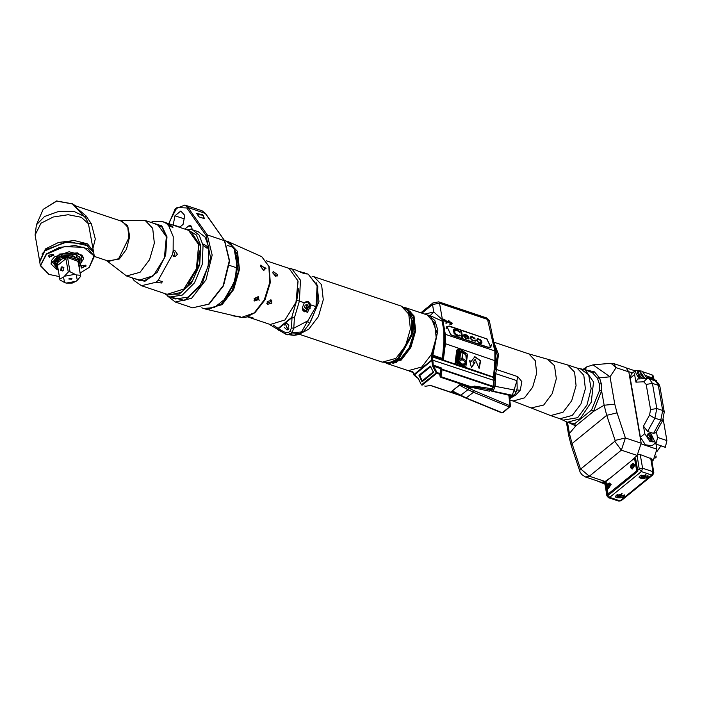 <?xml version="1.0" encoding="UTF-8"?>
<svg xmlns="http://www.w3.org/2000/svg" width="702" height="702" viewBox="0 0 702 702"><rect width="100%" height="100%" fill="white"/><g stroke="black" fill="none" stroke-linecap="round" stroke-linejoin="round"><path stroke-width="1.05" d="M179.589 227.316L183.064 224.482L184.837 215.391L180.747 211.074L174.991 215.751L173.219 224.851L173.684 225.333M192.26 229.694L199.192 235.161L203.071 245.367L202.229 264.285L194.454 282.897L182.274 295.138L169.665 297.016L175.544 298.991L188.145 297.113L200.324 284.872L208.108 266.251L208.95 247.332L205.072 237.136L198.131 231.66L192.26 229.694L185.539 229.317M192.216 229.677L191.76 227.044L190.584 225.333L188.794 225.825L184.801 229.071M200.754 214.294L196.744 213.522L198.964 216.83L204.677 218.743L203.361 216.444M203.01 218.225L203.501 215.707L202.518 215.128L198.359 214.61L198.052 215.953M203.475 215.611L202.316 214.672L198.359 214.61M179.879 227.079L173.219 224.851M184.17 218.831L174.991 215.751M203.466 245.498L203.799 244.138L207.581 246.876L207.178 248.289L203.466 245.498M192.032 229.615L191.909 228.878L190.4 229.229M227.15 245.393L233.933 247.674L237.46 268.067L233.406 284.714L225 299.017L214.233 307.608L203.633 308.468L201.746 307.836M224.386 240.417L226.255 241.04L233.933 247.674M229.361 265.347L237.46 268.067M234.643 251.79L237.118 259.292L235.916 278.124L227.369 295.928M237.25 258.152L234.442 250.596M223.552 300.667L235.275 280.642L237.188 257.818L234.31 249.859M232.924 315.777L240.066 316.549L239.259 316.918L232.924 315.777M254.098 298.543L259.837 300.175L254.098 298.543M260.503 265.707L266.067 268.261L263.54 270.296L260.503 265.707M253.966 300.202L257.695 298.447L257.967 296.297M263.347 270.138L260.714 266.541M275.684 276.439L272.762 272.85M266.839 303.545L270.621 301.807L270.902 299.701M247.525 316.892L270.296 324.526L284.968 319.901L295.99 302.29L298.034 280.984L289.119 268.445L266.348 260.802M277.465 274.579L276.992 276.193L272.788 273.008L273.157 271.481L277.465 274.579M248.455 316.576L253.457 318.111L248.157 316.681M271.885 303.141L267.278 304.387L267.208 301.57L271.692 300.21L271.885 303.141M285.117 319.779L296.095 302.325L298.069 281.177M298.648 288.785L296.797 300.307L291.769 317.304L294.401 317.866L292.023 317.699L291.383 327.974L290.014 331.107L288.311 332.494L285.591 332.687L278.413 328.773L291.892 317.681M273.28 325.052L278.466 328.597M304.291 302.694L308.283 301.623L311.074 304.966L307.353 312.539L302.237 308.02L304.291 302.694L296.797 300.307M287.794 267.997L295.182 269.796L303.58 273.473L306.309 273.955L304.765 273.008L298.341 271.209M278.948 330.44L278.238 328.203L278.747 330.352M284.494 327.536L287.074 330.045L288.873 325.254L286.407 323.034L284.354 325.131M311.074 304.975L316.005 306.625L317.146 285.793L308.292 274.201L317.795 286.258L316.742 306.923L316.005 306.625L301.483 331.949L299.289 333.74L293.927 335.416L299.105 334.494L301.685 332.862L299.289 333.74L290.356 334.064L287.75 334.845L285.968 334.284L285.591 332.687M304.343 311.688L310.31 308.222L308.397 301.667M308.134 301.904L305.932 301.658M304.256 302.72L308.275 301.957L310.196 308.108L304.607 311.442L302.553 309.608M303.027 310.53L304.256 311.302M304.493 307.204L305.581 308.731L307.423 308.187L308.178 306.116L307.081 304.589L305.238 305.133L304.493 307.204M308.178 306.116L306.362 304.8M307.423 308.187L306.186 307.678L306.941 305.607M305.063 308.002L306.186 307.678M316.742 306.923L309.573 323.534L307.397 321.077L293.761 328.141L292.058 332.678L290.014 331.107M309.573 323.534L303.869 331.081L301.483 331.949L292.058 332.678L290.356 334.064L288.311 332.494M301.711 332.836L303.869 331.081M392.945 363.022L393.936 363.188M407.309 310.065L412.574 314.435M389.68 362.618L396.516 362.311M410.152 311.723L411.056 312.188M410.845 311.942L409.819 311.451M392.515 363.031L393.629 363.259M392.462 363.031L393.357 363.311M388.873 362.741L389.926 363.434M410.661 311.741L409.775 311.416M406.748 309.485L408.002 309.564M387.592 362.855L401.158 359.406L410.494 347.139L415.172 330.949L413.548 316.47L405.782 308.626M385.696 362.811L387.741 363.768L401.272 360.073L410.881 347.455L415.681 330.809L414.013 315.926L406.458 307.985L404.255 307.511M387.741 363.768L408.301 370.665L421.841 366.97L431.44 354.361L436.24 337.706L434.573 322.823L427.018 314.891L406.458 307.985M300.614 272.279L304.396 273.727M92.954 248.411L95.314 238.943L91.374 223.745L85.951 215.83L75.913 207.362L75.798 205.914L122.323 221.525L127.72 227.194L128.905 237.82L118.62 258.705L108.959 261.346L94.34 256.441M39.672 261.293L45.454 248.947L58.529 242.418L74.315 240.505L87.452 243.866L93.463 251.351L88.452 223.736L86.056 218.541L84.389 216.497L73.877 211.416L58.801 211.407L44.603 216.479L36.399 224.789L35.1 234.968L41.014 223.245L53.247 216.971L68.155 214.751L81.221 217.26L88.452 223.736L91.374 223.745M75.798 205.914L72.332 203.782M85.951 215.83L84.828 216.988M86.056 218.541L72.455 203.896L56.66 201.149L43.217 209.328L36.399 224.789M93.463 251.351L93.55 251.983M41.962 254.045L46.034 249.631L68.147 241.514L88.961 245.928M44.849 250.904L64.882 242.234L85.188 243.936M48.903 274.368L40.409 265.698L39.76 261.925L44.761 250.974L64.9 242.304L85.293 243.98L93.682 252.615L94.331 256.379L89.242 267.401M40.409 265.698L46.314 253.975L59.398 247.446L75.184 245.533L88.32 248.894L94.331 256.379M59.337 276.588L49.008 274.412L40.637 265.453L46.551 254.247L64.233 246.656L83.705 247.323L93.954 255.879L89.163 267.48L80.151 272.99M58.222 270.13L51.5 260.416L54.484 256.906L69.024 251.755L82.116 255.133L80.335 265.584L79.036 266.532M53.071 254.343L49.43 257.309L48.903 255.151L53.071 254.343M85.39 265.18L81.739 268.146L81.213 265.997L85.39 265.18M83.678 258.248L81.967 254.993M51.597 260.24L51.079 263.882M83.643 258.064L77.711 252.86L59.661 254.063L51.106 264.066L57.108 269.629L58.187 269.954M83.713 258.433L79.01 266.356M78.659 264.321L80.081 259.863L71.174 254.817L57.748 258.74L55.002 264.189L57.836 267.918M79.142 263.531L73.306 256.327L58.398 259.81L57.116 267.33M78.378 262.688L79.124 262.074L78.878 260.17L78.106 261.434L80.493 275.254L76.246 274.903L77.281 280.309L76.009 281.344L66.181 283.099L64.61 282.573L63.575 277.167L68.252 272.06L65.935 258.652L57.459 265.549L57.389 265.049L59.96 279.931L64.61 282.573M57.389 265.049L56.283 263.724L56.704 266.076L57.573 266.365M57.503 265.979L56.774 266.102M65.365 258.029L63.891 257.537L68.34 256.634L67.699 257.59L65.365 258.029L65.935 258.652M77.281 280.309L80.686 276.228L78.106 261.434L67.699 257.59M67.638 257.915L70.033 271.744L68.252 272.06M70.033 271.744L76.246 274.903M80.642 275.789L80.493 275.254M78.308 262.302L79.072 262.118M57.459 265.549L59.819 279.387M59.775 278.948L63.575 277.167M63.162 267.225L63.189 270.735L61.969 270.779M76.009 281.344L72.209 283.125L66.181 283.099M64.847 276.14L74.675 274.385M71.657 279.15L68.857 279.01L69.208 278.325L71.999 278.466L71.657 279.15M71.955 278.343L71.604 278.887L68.857 278.878M61.706 270.165L60.846 270.402L61.171 267.085L62.039 266.848L61.706 270.165M53.124 254.361L53.843 255.159L49.552 256.967L48.578 256.072L48.991 255.072M85.442 265.207L86.162 266.005L81.862 267.813L80.897 266.909L81.3 265.918M166.435 236.82L157.599 224.508L156.046 224.113M135.609 279.01L143.954 280.853L153.255 275.86L164.347 258.117L166.4 236.671L161.995 227.071L154.229 223.508M137.425 279.615L138.899 280.247L153.369 275.754M158.608 280.335L159.477 280.186M173.64 256.414L174.807 254.457L173.376 250.719M161.653 283.011L155.844 282.327L158.117 280.475L162.364 281.528L161.653 283.011M172.402 254.536L173.096 251.018L174.666 250.184L177.448 254.343L174.965 256.792L172.402 254.536L158.117 280.475M152.431 222.903L161.802 225.851L166.979 236.802L165.707 255.212L157.169 272.411L144.858 281.37L133.81 278.404M155.844 282.327L141.462 285.67L167.094 294.27L183.819 289.005L196.385 268.91L198.71 244.621L188.548 230.326L162.925 221.727L172.657 226.597L172.982 227.387L168.752 225.912L167.173 224.236M184.012 288.829L196.525 268.945L198.763 244.866M188.197 284.398L196.832 268.673L199.429 250.939M169.665 297.016L164.084 293.26M258.731 299.535L254.361 301.026L254.378 298.306L258.661 296.727L258.731 299.535M260.53 265.874L260.881 265.023L264.803 268.436L264.417 269.98L263.206 270.094M421.849 381.318L422.393 381.493L433.494 372.472L430.282 366.093L419.041 375.184L421.849 381.318L422.525 381.195M458.415 349.298L456.73 350.123L455.045 363.197L455.484 364.698L432.572 357.011L433.239 365.154L432.476 365.119L432.809 366.558L436.179 372.902L436.977 372.508L436.679 373.35L422.148 385.17L421.648 384.722L436.179 372.902L439.698 374.368L440.005 373.525L436.977 372.508L433.608 366.163L432.809 366.558M418.287 378.624L413.978 374.438L431.712 360.012L431.835 360.521L414.101 375.21L412.399 371.165M421.884 313.162L432.485 304.536L439.575 303.273L487.548 319.375L489.382 320.989L495.77 351.772L495.875 360.96L445.41 343.682L443.374 359.468L443.137 357.967L442.532 358.441L442.497 357.713L443.918 341.567L443.804 330.37L442.128 321.068L442.786 320.13L433.766 311.96L430.028 315.716M426.719 314.786L431.598 316.242L442.128 321.068L442.786 321.937L442.128 321.042M455.545 393.041L451.386 391.646L460.108 384.556L470.788 388.136L472.832 387.364L471.446 387.601L440.838 377.334L440.18 376.676L440.716 376.211L440.005 373.525L441.242 367.839L442.181 369.217L492.69 386.17L492.444 387.618L491.4 388.654L474.298 386.065L471.753 386.995L441.146 376.728L440.716 376.211L441.558 369.682L441.102 368.919M417.453 377.913L414.101 375.21L417.348 377.43M418.181 378.475L421.498 384.95L418.278 378.378M425.166 386.188L424.692 386.03M440.18 376.676L439.698 374.368M425.71 386.205L430.809 385.495L459.608 395.156M441.242 367.839L433.239 365.154L433.608 366.163L442.181 369.217L441.602 369.463L439.961 374.614M428.58 315.233L434.792 320.445L437.872 330.247L432.897 355.212L432.107 354.791L431.8 355.8L431.704 359.872L493.664 380.317L493.032 386.977L442.049 369.717L440.838 377.334M432.651 360.266L431.835 360.521L432.476 365.119M431.8 355.8L432.686 355.888L432.897 355.212L442.532 358.441L443.374 359.468L432.686 355.888L432.607 356.519L455.142 364.075L455.879 363.803L455.888 364.943L464.513 367.734L465.803 367.357L466.374 362.127M456.01 364.084L465.707 367.313L458.108 362.434L459.792 349.359L467.392 354.247L459.643 348.868L459.792 349.359L458.897 348.912L457.967 349.666L455.879 363.803M466.663 360.67L467.488 354.282L462.416 350.649M495.77 351.772L494.84 350.912L494.945 360.301L493.488 377.457L464.513 367.734L464.627 367.164M475.052 359.266L479.124 368.392L480.694 360.819L474.938 356.686L471.323 361.276L469.603 360.705L471.516 367.699L474.991 362.513L472.876 362.021L475.254 359.231M475.447 359.178L473.28 361.934M455.045 363.197L457.116 362.311L458.81 349.236L456.73 350.123M467.488 354.282L466.628 360.179M495.875 360.96L494.111 377.351L465.575 367.409M494.111 377.351L494.085 377.939L493.488 377.457L494.182 380.738L492.997 386.161M492.62 388.109L492.014 389.636L490.9 389.9L473.367 386.899L473.35 386.346M472.551 387.601L489.347 391.154L492.014 389.636M472.788 387.407L472.034 388.022M460.214 384.591L451.983 391.163M464.584 386.056L474.078 390.707L510.424 405.931L509.319 395.393M508.889 395.305L509.95 405.423L509.389 406.976L502.255 412.776L466.382 398.06L452.299 390.909M501.781 412.855L502.922 412.758L501.781 412.855L465.909 398.139L473.517 392.26L509.389 406.976L510.073 406.949L510.424 405.931M459.398 385.135L467.936 389.663L460.345 395.542L452.106 391.251M468.62 388.162L467.936 389.663L473.517 392.26L474.078 390.707M464.698 363.496L464.566 364.47L465.163 364.54L464.312 365.294L459.441 362.171L458.906 360.521L460.038 351.72L460.889 350.965L465.759 354.089L466.26 356.028M460.064 351.728L460.889 350.965M458.915 360.521L460.038 351.72M460.31 351.307L458.906 360.521M458.889 360.67L459.441 362.171M459.161 361.855L464.312 365.294M464.048 364.891L464.566 364.47L464.294 365.005M462.969 367.322L463.285 366.593L457.704 362.995L458.108 362.434L457.116 362.311L457.704 362.995L455.888 364.943M422.718 381.239L422.253 380.932L422.692 381.256M422.85 381.133L422.411 380.703L433.266 371.867L430.554 366.76L419.699 375.588L422.253 380.932L419.708 375.842M430.817 366.584L430.554 366.19L419.699 375.026L419.542 375.816L419.699 375.026L430.484 366.295M433.625 372.253L433.529 371.691M472.885 387.32L473.367 386.899L472.832 387.364L472.867 386.758M443.137 357.967L443.155 357.344L442.497 357.713M487.548 319.375L494.84 350.912L445.314 334.292L442.786 320.13M486.714 338.575L490.9 347.218L488.25 347.472L451.044 334.986L446.858 326.342L449.508 326.088L486.837 338.899M446.121 323.139L446.946 321.779L443.506 319.919M491.426 344.708L490.777 347.306M446.744 326.439L449.271 326.281L486.477 338.768M490.566 347.086L488.487 347.543M446.068 328.852L446.946 326.702M450.974 334.757L488.188 347.244L490.672 347.007L486.74 338.864L449.534 326.386L447.042 326.623L450.807 334.898M460.214 335.266L458.055 335.293L454.975 333.511L454.712 330.177L457.256 330.66L459.687 332.221L458.66 330.756L455.651 329.37L454.247 329.273L453.448 330.001L454.018 333.31L455.879 335.187L458.195 336.082L460.161 335.872L460.214 335.266L459.205 335.021M462.609 337.565L461.539 331.344L460.723 331.072L461.793 337.293L462.609 337.565M463.557 335.889L465.698 338.478L468.857 338.917L468.111 338.162L466.444 338.355L464.645 336.881L464.373 336.161L468.787 337.644L466.97 335.17L464.54 334.477L463.811 334.731L463.557 335.889M470.094 338.083L472.235 340.672L475.394 341.111L474.649 340.356L472.99 340.549L470.963 338.627L471.086 337.539L471.805 337.285L475.193 339.048L473.683 337.416L471.086 336.67L470.358 336.925L470.094 338.083M478.966 343.059L481.212 343.559L481.826 341.769L480.221 339.61L477.299 338.759L476.684 340.54L478.966 343.059M460.082 335.916L460.126 335.328M454.247 329.273L453.667 329.615M454.852 329.229L454.168 329.343M455.651 329.37L454.773 329.291M457.116 329.87L455.572 329.44M457.958 330.273L457.037 329.931M458.66 330.756L457.879 330.335M459.406 331.502L458.582 330.817M459.564 332.178L459.327 331.572M454.721 332.923L454.299 331.002M454.975 333.511L454.642 332.985M455.37 334.012L454.896 333.573M455.905 334.442L455.291 334.082M456.581 334.793L455.826 334.512M458.055 335.293L456.502 334.863M458.687 335.38L457.976 335.354M459.134 335.275L458.608 335.442M462.513 337.53L461.46 331.414L460.731 331.168M464.54 334.477L464.022 334.643M465.014 334.512L464.461 334.538M465.97 334.705L464.935 334.573M466.97 335.17L465.891 334.766M467.857 335.837L466.891 335.231M468.445 336.53L467.778 335.898M468.699 337.118L468.366 336.6M464.645 336.881L464.338 336.495M465.417 337.759L464.777 337.267M465.768 338.004L465.338 337.829M466.444 338.355L465.689 338.066M467.567 338.61L466.365 338.417M468.015 338.504L467.488 338.671M468.927 338.443L468.085 338.25M468.778 338.952L468.848 338.504M467.883 336.846L464.364 335.749L465.9 335.179L467.883 336.846L464.54 335.345M471.086 336.67L470.559 336.837M471.551 336.706L471.007 336.732M472.516 336.899L471.472 336.767M473.683 337.416L472.428 336.969M474.376 337.899L473.604 337.478M474.938 338.461L474.298 337.969M475.07 339.005L474.859 338.531M471.402 339.391L470.884 338.689M471.963 339.952L471.323 339.461M472.99 340.549L471.884 340.022M474.113 340.803L472.911 340.61M474.552 340.698L474.034 340.865M475.465 340.637L474.631 340.444M475.324 341.154L475.386 340.698M478.237 338.82L477.527 338.803M479.545 339.259L478.159 338.89M480.221 339.61L479.466 339.329M480.572 339.856L480.142 339.68M480.949 340.233L480.493 339.917M481.344 340.733L480.87 340.294M481.572 341.19L481.265 340.803M481.826 341.769L481.493 341.251M481.923 342.304L481.747 341.839M481.756 343.12L481.844 342.365M480.773 342.787L479.124 342.699L477.676 341.47L477.404 339.882L478.659 339.461L480.361 340.409L481.098 342.023L480.493 342.945L478.448 342.348M478.527 342.286L477.5 340.821L477.746 339.531M479.027 368.208L480.256 360.793L474.745 356.73M471.323 361.276L469.673 360.942M474.991 362.513L472.876 362.021M471.411 367.339L474.596 362.592M430.809 385.495L425.745 386.205M463.215 364.356L466.725 361.293L462.557 358.441L462.021 352.334L466.005 354.949L466.54 361.047L465.891 362.179L461.907 359.564L462.557 358.441L461.021 358.511L459.047 360.126M459.222 361.741L461.907 359.564L461.021 358.511L460.486 352.413L462.021 352.334L460.626 351.904L459.986 352.816M460.038 352.378L461.767 351.851L465.751 354.466L466.505 361.627M466.058 355.458L465.751 354.466M655.58 456.923L656.203 457.134L654.843 458.231M663.232 419.34L666.9 440.558L665.312 447.349L660.907 445.867L657.019 451.483M651.912 461.477L653.281 460.17L656.896 449.21L655.782 442.751M653.966 379.633L653.413 376.123L652.035 374.842L643.085 371.841M653.957 379.264L652.57 377.983L647.516 376.29M630.221 378.097L631.37 373.824L635.731 370.27L634.582 374.552L630.221 378.097L640.443 437.249L645.366 444.787L652.026 445.805L656.388 442.26L657.528 437.978L656.458 431.756M637.802 454.721L640.25 454.58L642.602 468.19L641.374 471.568L609.669 497.358L607.581 494.884L606.897 495.787L604.571 481.818M631.3 460.872L637.118 455.44L641.154 443.252L628.825 371.911L616.102 367.637L610.073 376.772L593.032 364.9L611.021 363.259L616.102 367.637L613.609 363.566L611.021 363.259M613.609 363.566L625.921 367.699L628.825 371.911M607.388 494.805L605.089 481.502L601.263 482.283L585.547 477.009L589.311 476.219L621.349 450.149L625.412 437.969L617.023 412.855L614.794 404.133L610.073 376.772L599.49 377.825L594.304 371.814L585.214 369.796M604.878 484.108L596.279 480.607M640.25 454.58L651.456 458.827L653.808 472.437L652.974 471.674L651.754 475.052L641.374 471.568L639.285 469.094L637.706 470.384L635.679 458.66L634.503 458.266L636.67 470.831L637.846 471.226L609.318 494.436L608.143 494.041L606.94 487.118M605.089 481.502L611.109 477.299M606.721 485.81L605.966 481.475L634.503 458.266M637.706 470.384L637.846 471.226M635.275 459.02L637.267 470.533L635.117 459.152M647.253 478.097L648.253 476.105L640.101 475.702L639.101 477.685L647.253 478.097M623.473 497.437L624.482 495.454L616.33 495.042L615.321 497.034L623.473 497.437M644.375 477.421L645.743 476.307L644.962 475.254L642.804 475.324L641.435 476.439L642.216 477.492L644.375 477.421L643.997 475.289M642.216 477.492L641.961 476.009M620.594 496.77L621.963 495.656L621.182 494.603L619.032 494.664L617.655 495.779L618.436 496.832L620.594 496.77L620.226 494.629M618.436 496.832L618.181 495.358M636.67 470.831L608.143 494.041M633.318 463.697L634.871 465.128L632.362 469.015L631.256 468.541L630.528 467.146L631.326 464.496L631.739 465.075L633.222 464.935L631.914 466.084L632.019 467.83L631.151 466.698L630.554 467.225L631.098 464.759L632.897 463.662L634.134 464.882L631.616 468.769M609.547 483.046L611.1 484.468L608.581 488.355L607.476 487.89L606.756 486.495L607.555 483.836L607.967 484.424L609.45 484.283L608.143 485.424L608.248 487.17L607.379 486.047L606.774 486.565L607.327 484.108L609.117 483.002L610.354 484.222L607.844 488.109M632.019 466.988L631.151 466.698M631.967 466.023L630.984 465.698M632.678 465.391L631.739 465.075M608.239 486.337L607.379 486.047M608.186 485.372L607.204 485.038M608.897 484.731L607.967 484.424M580.861 468.857L614.776 441.268L615.119 440.435L606.73 415.321L572.025 443.55L580.414 468.664L589.311 476.219L605.08 481.511M617.023 412.855L606.73 415.321L604.15 405.212L593.488 411.46L601.658 390.812L601.342 383.801L599.49 377.816L597.472 378.378L592.479 372.762L585.108 369.761L586.74 366.918M568.901 422.718L575.754 425.895L569.445 433.441L572.025 443.55L571.323 445.981L580.124 472.13L581.791 474.596L585.547 477.009M550.666 415.593L531.019 407.95L543.664 405.019L552.22 393.655L556.335 378.711L554.501 365.628L547.393 359.17L567.672 364.926L574.543 372.13L576.052 385.652L571.691 400.781L562.969 412.241L550.666 415.593L559.968 418.717L567.497 422.244L574.569 423.841L575.754 425.895L593.488 411.46L591.523 410.047L599.508 390.593L599.376 383.941L597.472 378.378M574.569 423.841L591.523 410.047M614.776 441.268L621.349 450.149L637.118 455.44M585.091 369.761L586.661 366.962L584.731 369.638M597.323 378.106L599.341 377.518L594.304 371.814L592.479 372.762M494.577 345.165L497.428 355.765L495.287 369.085L496.454 369.48L498.534 354.334L494.234 343.348M494.778 370.919L495.287 369.085M510.389 395.621L491.549 391.128L493.997 386.074L494.138 382.397M494.19 380.914L494.445 374.245M491.549 391.128L491.382 390.154M656.203 457.134L656.001 455.975M646.147 375.605L653.816 379.589L653.887 380.387M646.849 377.149L651.667 379.642M656.379 381.361L656.344 380.44L653.799 379.58L656.326 380.431L656.572 381.476L656.168 380.37M492.795 391.804L495.191 386.311L495.673 373.543L496.454 369.48L517.681 376.605L521.884 381.59L520.27 390.207L515.786 394.936L511.389 397.604M494.541 373.315L516.909 380.668L517.681 376.605M516.628 390.005L520.27 390.207M510.503 396.06L509.476 396.893M493.997 386.074L514.145 389.917L516.909 380.668L517.19 388.162L515.759 392.751L514.145 389.917L512.223 395.419L509.582 397.832M647.253 378.527L642.251 371.191L635.731 370.27M659.933 386.828L655.212 380.835L658.678 383.546L659.933 386.828L664.276 411.969L662.706 420.41L655.958 432.66L653.518 433.424L647.639 431.449L643.48 426.07L644.805 433.704L649.719 441.242L656.388 442.26M643.48 426.07L649.499 415.136L650.578 409.608L646.235 384.468L643.752 381.835L635.898 382.186L634.582 374.552M635.898 382.186L637.627 378.957L646.981 378.536L643.752 381.835M639.382 378.878L636.574 374.333L639.987 371.139L644.962 378.624M650.657 432.906L652.211 441.909L647.244 436.1L650.657 432.906M654.527 441.453L651.737 441.725M650.71 433.222L654.65 441.356L652.158 441.593L648.227 433.459L650.71 433.222M647.27 436.24L648.113 433.564M650.122 437.82L651.746 439.224L653.062 438.811L652.746 436.995L651.123 435.6L649.815 436.012L650.122 437.82M651.123 435.6L649.912 436.583M652.746 436.995L651.324 438.153L649.982 437.004M651.465 438.978L651.324 438.153M636.609 374.473L637.442 371.797M639.741 378.861L637.556 371.691L640.048 371.455L644.611 378.641M639.452 376.061L641.084 377.457L642.391 377.044L642.076 375.228L640.452 373.833L639.145 374.245L639.452 376.061M640.452 373.833L639.241 374.815M642.076 375.228L640.654 376.395L639.311 375.237M640.794 377.211L640.654 376.395M656.853 441.777L655.958 443.752M205.502 213.461L224.719 240.891L205.203 213.25L202.079 210.802L205.502 213.461L188.039 207.494L184.916 205.045L175.105 208.95L169.463 222.385M168.822 296.692L184.801 300.491L201.913 284.635L210.609 257.994L206.019 235.442L186.802 208.011L176.869 207.625L169.287 222.209L169.085 223.798M169.507 222.078L169.279 223.859M186.802 208.011L188.039 207.494L207.257 234.916L206.019 235.442M224.421 240.681L207.257 234.916L212.136 255.08L205.976 279.949L191.549 298.368L175.351 302.044L192.506 307.801L208.713 304.124L223.139 285.705L229.3 260.837L224.421 240.681M191.707 226.799L188.794 225.825M231.037 243.963L237.767 255.186L238.189 272.394L232.169 290.452L221.499 304.01L209.205 309.02M227.281 241.444L228.378 241.76L237.495 251.369L239.496 269.366L233.687 289.47L222.086 304.703L205.756 309.178L204.686 308.766M228.378 241.76L261.776 256.634L268.84 266.409L269.787 282.529L264.321 299.877L254.185 312.934L241.374 317.453L205.756 309.178M278.343 328.22L291.769 317.304M269.419 324.236L268.98 324.087M291.646 268.612L300.5 280.212L299.359 301.035L294.401 317.866L293.761 328.141L291.383 327.974M310.819 304.15L304.738 311.846L302.737 310.214M288.873 328.668L287.548 329.343L288.478 329.291M407.686 310.495L413.434 319.129L414.04 332.897L409.301 347.551L400.702 358.564L390.233 362.513M390.435 362.46L399.061 358.397L412.162 334.968L412.732 321.613L407.827 310.653L411.916 320.788L411.328 334.521L397.858 358.608L390.435 362.46L382.353 362.127L395.963 358.415L405.616 345.735L410.442 328.992L408.766 314.022L401.167 306.046L407.827 310.653M301.421 333.073L308.827 329.177L318.48 316.497L323.315 299.754L321.639 284.784L314.04 276.807L401.167 306.046M316.672 282.792L319.006 301.527L310.521 321.735M119.788 220.674L145.156 220.463L152.676 228.361L154.335 243.173L149.561 259.74L140.005 272.288L126.535 275.965L140.453 280.633M107.792 260.951L119.217 259.082L126.483 249.289L129.721 236.495L127.685 225.702L121.156 221.139M56.844 267.076L58.09 256.993L75.798 254.422L79.317 263.197M56.116 266.374L54.186 262.574L58.248 256.897M74.579 254.071L75.702 254.396M75.79 254.431L80.309 258.064L79.756 262.294M56.283 263.724L63.891 257.537M68.34 256.634L78.878 260.17M168.752 225.912L173.192 236.609L173.096 251.018M169.726 294.822L181.476 292.357L192.594 280.642L199.614 263.355L200.324 245.911L190.988 231.476M166.944 294.226L179.185 294.147L191.593 282.976L199.754 264.663L200.772 245.726L196.358 235.038L188.399 230.274M418.962 375.877L419.524 375.781M419.041 375.184L419.638 375.079M432.107 354.791L437.162 333.222L431.212 317.541M431.704 359.872L432.607 359.977M412.794 372.06L412.074 371.183M412.557 371.867L408.002 370.559M424.719 314.119L433.766 311.96L432.485 304.536M421.876 313.162L432.564 304.475M413.224 372.753L413.109 372.165M412.987 372.393L412.89 371.753M413.864 374.78L412.636 371.393M414.101 375.035L413.934 374.333M471.753 386.995L470.788 388.136M431.712 356.432L432.607 356.519L431.677 357.055M465.803 367.357L466.497 362.004M457.879 349.113L458.029 349.614M493.032 386.986L492.909 387.952L492.444 387.618M489.347 391.154L491.4 388.654M510.152 406.467L502.922 412.758M465.365 362.943L465.163 364.54M460.126 351.72L461.249 351.693M472.929 387.583L474.298 386.065M442.892 320.314L445.314 334.292L445.41 343.682L444.954 343.401L443.155 357.344L444.375 341.848L443.918 341.567M444.849 333.871L444.954 343.401L444.375 341.848L444.261 330.791L444.849 333.871M442.786 321.937L443.804 330.37M439.575 303.273L442.409 319.717M447.999 321.639L452.5 323.148L447.999 321.639L448.411 320.612L451.974 323.245L451.623 324.561L448.139 321.762L448.411 320.612M443.401 320.094L447.902 321.604L443.401 320.094M450.342 324.666L451.623 324.561M449.57 321.042L448.166 320.972L451.561 323.368L451.211 324.719L451.483 323.534M449.78 324.227L451.421 323.245L448.359 322.481M445.744 323.122L447.016 323.017L447.367 321.7L443.804 319.068L443.427 320.103M443.567 319.428L446.963 321.823L446.612 323.174L446.893 322.587M444.199 319.278L443.567 319.436M430.668 385.573L460.275 395.507M460.573 395.656L430.396 385.477M420.84 312.811L432.967 302.948L432.564 304.457L439.654 303.194L487.434 319.226L488.952 320.217M432.967 302.948L438.759 301.904L439.671 303.308M438.759 301.904L486.547 317.936L487.451 319.34M652.035 374.842L652.57 377.983M632.484 372.911L628.781 371.674M641.251 443.954L656.896 449.21M651.588 459.608L653.281 460.17M637.109 455.449L639.285 469.094M650.631 458.064L652.974 471.674L642.602 468.19L639.408 468.761M621.173 500.737L618.883 501.167L621.173 500.737L652.878 474.947L651.754 475.052L620.05 500.842L609.669 497.358L608.502 497.683L618.883 501.167M608.485 494.155L607.581 494.884M645.428 474.298L645.963 474.438L641.207 478.308L641.163 475.035M621.647 493.646L622.191 493.787L617.435 497.648L617.383 494.375M580.414 468.664L579.712 471.095M615.119 440.435L625.412 437.969L641.154 443.252M599.508 390.593L601.658 390.812L604.15 405.212L614.794 404.133M567.514 422.253L569.445 433.441L568.769 435.96L571.323 445.981M567.497 422.244L580.229 418.778L591.268 402.193L593.541 381.985L585.108 369.761L580.308 368.752L588.627 374.763L591.172 388.671L586.969 405.098L577.641 417.664L563.057 420.165M586.433 367.12L583.169 369.217M601.342 383.801L599.376 383.941M559.968 418.717L572.27 415.365L580.993 403.904L585.354 388.776L583.836 375.254L576.974 368.041L580.308 368.752M547.393 359.17L528.869 353.913L535.249 360.609L536.653 373.166L532.599 387.214L524.499 397.858L513.083 400.974L531.019 407.95M491.769 390.953L512.17 395.27M515.759 392.751L514.461 394.814L512.223 395.419M644.805 433.704L640.443 437.249M646.235 384.468L652.439 383.353L649.341 378.861L646.981 378.536M664.276 411.969L662.662 410.477L658.318 385.328L652.439 383.353L656.782 408.503L662.662 410.477L660.74 420.305L653.518 433.424M662.706 420.41L654.869 418.331L656.782 408.503L650.578 409.608M647.639 431.449L654.869 418.331L649.499 415.136M665.391 447.227L656.01 444.076M657.423 437.381L666.9 440.558M202.079 210.802L184.916 205.045M224.719 240.891L229.642 261.118L223.517 285.837L209.099 304.142L192.506 307.801M167.717 296.165L175.351 302.044M261.776 256.634L269.261 266.769L270.305 282.757L264.979 299.833L254.905 312.785L245.902 317.295L241.374 317.453M308.292 274.201L304.765 273.008M269.849 324.693L285.968 334.284L293.927 335.416M304.51 311.758L303.176 310.74L302.237 308.02M286.741 323.043L285.354 323.701L287.548 329.343M312.092 276.316L314.04 276.807M382.353 362.127L299.464 334.319M145.156 220.463L159.073 225.131M126.535 275.965L106.432 260.495M43.217 209.328L56.616 200.912L72.403 203.843L73.306 204.598M35.1 234.968L39.54 260.67M54.186 262.574L61.82 255.133L75.737 254.44L80.309 258.064M79.554 256.827L80.081 259.863M54.475 261.153L55.002 264.189M60.846 270.402L62.654 271.007M62.039 266.848L63.847 267.453M141.462 285.67L134.152 280.66L132.143 277.843M184.196 288.662L183.819 289.005M198.806 245.121L198.71 244.621M150.763 222.341L154.08 221.314L162.925 221.727M409.757 371.332L412.925 372.402M494.085 377.939L494.182 380.738M465.909 398.139L460.345 395.542M447.016 323.017L443.541 320.217L443.804 319.068M486.547 317.936L489.18 320.498M463.452 364.505L466.365 362.127M635.02 370.849L626.64 368.041M604.747 483.345L602.044 482.441M606.897 495.787L608.502 497.683M653.808 472.437L652.878 474.947M639.18 476.895L640.917 478.387L643.945 478.553L646.586 477.518L647.911 475.386M615.408 496.235L617.137 497.736L620.164 497.893L622.806 496.867L624.139 494.726M566.321 421.814L568.769 435.96M593.032 364.9L586.819 366.865M567.672 364.926L576.974 368.041M509.792 399.868L513.083 400.974M653.816 379.589L646.112 375.561M494.015 342.216L528.869 353.913M514.461 394.814L509.705 399.026M655.212 380.835L649.341 378.861"/></g></svg>
